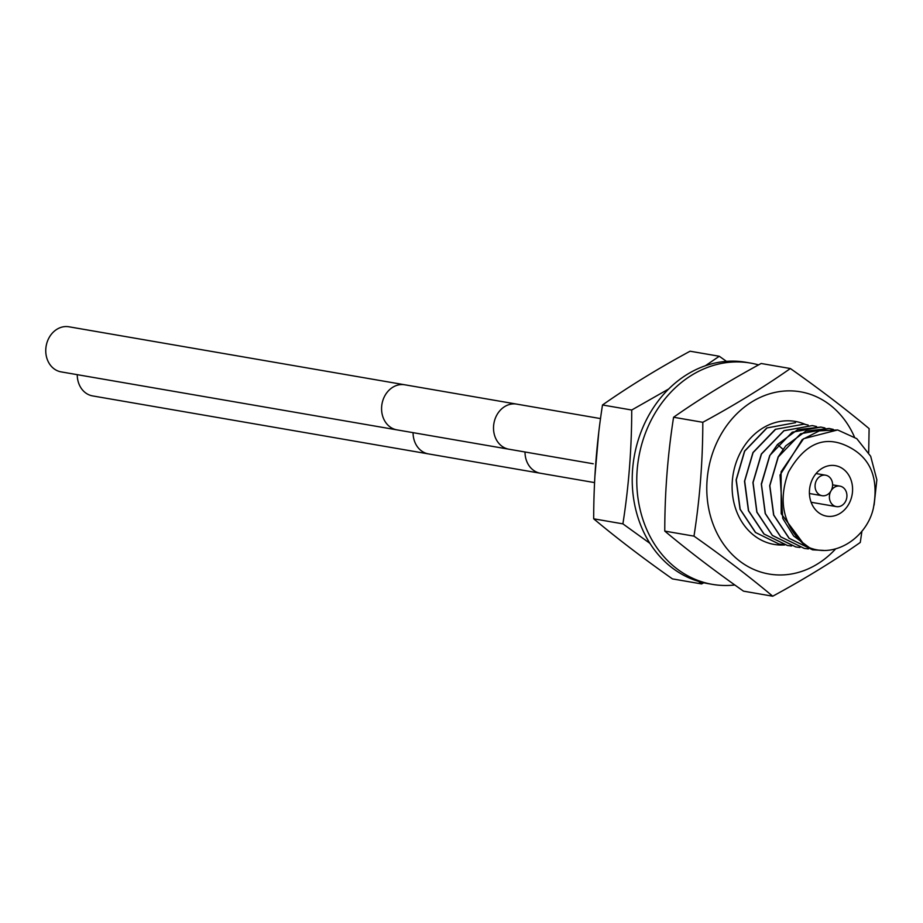 <?xml version="1.0" encoding="UTF-8"?>
<svg xmlns="http://www.w3.org/2000/svg" width="923" height="923" viewBox="0 0 923 923"><rect width="100%" height="100%" fill="white"/><g stroke="black" fill="none" stroke-linecap="round" stroke-linejoin="round"><path stroke-width="1.38" d="M813.359 477.456A25.625 21.471 99.8 0 0 826.639 516.165A25.625 21.471 99.8 0 0 848.629 504.362A25.625 21.471 -80.2 0 0 835.361 465.654A25.625 21.471 -80.2 0 0 813.359 477.456M849.898 447.482C825.739 434.479 805.26 442.671 788.496 472.045C777.847 501.004 783.119 525.279 804.337 544.858A61.195 51.273 99.8 0 0 809.448 547.697C836.503 558.553 867.239 536.309 873.343 508.296C878.869 479.072 871.058 458.8 849.898 447.482M874.104 505.089L876.85 479.81L870.689 456.297L856.786 438.656L837.657 429.956L803.575 438.702L781.089 471.803L781.216 513.742L804.337 544.858M823.524 550.396L812.644 549.843L789.211 538.328L773.774 515.08L769.84 485.671L778.285 456.943L800.61 433.752L829.269 428.503L833.365 429.437M808.386 548.908L804.245 548.389L780.743 536.817L765.363 513.592L761.44 484.31L769.886 455.489L777.478 444.482L797.61 429.703L820.87 427.061L824.966 427.984M783.189 544.558L779.058 544.039L755.637 532.536L740.188 509.277L736.266 479.879L744.699 451.139L767.025 427.949L795.534 422.676L766.782 427.972L744.549 451.116L736.104 479.925L740.027 509.219L755.406 532.433L779.024 544.039M821.009 427.084L792.246 432.172L769.736 455.466L761.313 484.01L765.202 513.534L780.627 536.817L804.245 548.389M803.991 424.142L775.274 429.368L752.949 452.57L744.503 481.298L748.438 510.707L763.875 533.956L787.377 545.481M791.588 546.012L787.457 545.493L764.094 534.048L748.588 510.742L744.676 481.102L753.099 452.593L775.655 429.276L804.083 424.153L808.19 425.088M799.987 547.466L795.845 546.947L772.389 535.398L756.952 512.103L753.064 482.579L761.487 454.047L783.996 430.741L812.332 425.584L783.892 430.695L761.337 454.012L752.926 482.521L756.837 512.161L772.343 535.467L795.741 546.924M812.332 425.584L816.567 426.53M829.062 428.468L805.837 431.145L785.727 445.901L778.135 456.92L769.69 485.729L773.612 515.011L788.992 538.236L812.528 549.82M809.448 547.697L793.688 536.009L782.75 518.391L780.039 475.057L802.214 439.602L819.324 430.868L837.669 429.956M598.623 433.545L594.931 475.876M594.897 476.395L598.692 433.002M726.47 361.355L719.282 356.255L690.069 351.213C657.949 368.623 628.759 386.552 602.5 404.978C596.639 442.429 593.697 480.364 593.685 518.818C617.014 538.34 643.262 558.357 672.429 578.894L701.642 583.936L703.764 582.771M719.282 356.255L705.391 365.75M668.702 388.975L631.724 410.02C631.701 448.474 628.771 486.421 622.898 523.86L649.942 543.37M698.619 581.421L701.642 583.936M622.898 523.86L593.685 518.818M631.724 410.02L602.5 404.978M854.398 436.867A92.462 77.463 99.8 0 0 721.059 434.364A92.462 77.463 99.8 0 0 732.331 554.642A92.462 77.463 99.8 0 0 835.615 548.92M868.693 452.558L869.108 428.607C845.78 409.085 819.532 389.056 790.365 368.531L761.152 363.489C729.032 380.899 699.842 398.828 673.582 417.254C667.721 454.693 664.779 492.64 664.768 531.094C688.096 550.616 714.344 570.633 743.511 591.158L772.724 596.212C804.844 578.79 834.023 560.872 860.282 542.447L861.932 531.152M790.365 368.531C764.094 386.956 734.916 404.885 702.807 422.296C702.784 460.75 699.853 498.697 693.981 536.136C723.159 556.673 749.407 576.69 772.724 596.212M693.981 536.136L664.768 531.094M702.807 422.296L673.582 417.254M784.7 544.939A62.406 52.276 -80.2 0 1 774.085 544.408A62.406 52.276 -80.2 0 1 754.356 535.709A62.406 52.276 -80.2 0 1 736.45 461.627A62.406 52.276 -80.2 0 1 795.326 421.419A62.406 52.276 -80.2 0 1 805.271 424.384M734.823 584.986A112.271 94.054 -80.2 0 1 712.291 584.351A112.271 94.054 -80.2 0 1 676.778 568.683A112.271 94.054 -80.2 0 1 644.577 435.414A112.271 94.054 -80.2 0 1 750.503 363.074A112.271 94.054 -80.2 0 1 758.556 364.897M712.291 584.351L707.745 583.567A112.271 94.054 -80.2 0 1 672.232 567.899A112.271 94.054 -80.2 0 1 640.031 434.629A112.271 94.054 -80.2 0 1 745.957 362.289L750.503 363.074M404.759 384.787A22.879 19.164 -80.2 0 0 381.972 404.066A22.879 19.164 -80.2 0 0 396.971 429.876L61.149 371.888A22.879 19.164 -80.2 0 1 46.15 346.079A22.879 19.164 -80.2 0 1 68.937 326.788L516.695 404.112A22.879 19.164 -80.2 0 0 493.909 423.403A22.879 19.164 -80.2 0 0 508.908 449.213L593.235 463.773M413.077 432.668A22.879 19.164 -80.2 0 0 428.468 453.908L92.646 395.921A22.879 19.164 -80.2 0 1 77.255 374.669M845.318 501.835A10.395 8.711 99.8 0 0 839.93 486.121A10.395 8.711 99.8 0 0 831 490.909A10.395 8.711 99.8 0 0 836.388 506.623A10.395 8.711 99.8 0 0 845.318 501.835M816.682 479.983A10.395 8.711 99.8 0 0 822.07 495.697A10.395 8.711 99.8 0 0 831 490.909A10.395 8.711 99.8 0 0 825.6 475.195A10.395 8.711 99.8 0 0 816.682 479.983M777.478 444.482L783.004 449.293M594.574 482.602L540.405 473.245A22.879 19.164 -80.2 0 1 525.014 451.993M600.538 418.592L516.695 404.112M428.468 453.908L540.405 473.245M396.971 429.876L508.908 449.213M832.604 484.852L839.93 486.121M811.109 502.25L836.388 506.623M809.413 493.517L822.07 495.697M816.07 473.557L825.6 475.195"/></g></svg>

